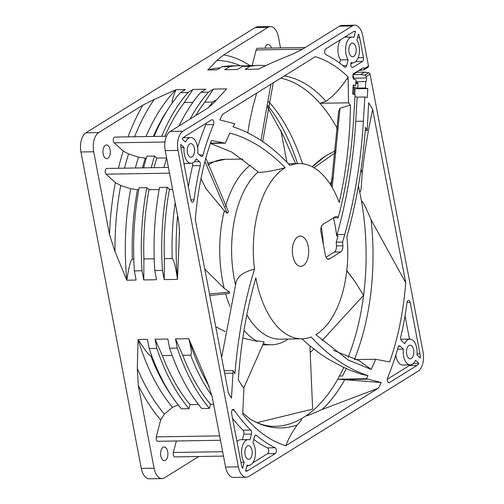 <?xml version="1.0" encoding="UTF-8"?>
<svg xmlns="http://www.w3.org/2000/svg" width="504" height="504" viewBox="0 0 504 504"><rect width="100%" height="100%" fill="white"/><g stroke="black" fill="none" stroke-linecap="round" stroke-linejoin="round"><path stroke-width="0.76" d="M358.873 360.53L371.171 369.388A174.642 94.097 89.1 0 0 375.694 359.264L355.005 359.598M372.658 109.444C368.134 130.221 364.65 151.458 362.193 173.156C361.003 188.95 361.526 190.373 359.743 192.011L361.475 201.096C362.534 200.819 365.734 207.037 371.083 219.757L405.714 282.738L372.658 109.444A197.083 106.18 89.1 0 0 368.638 102.728L367.221 130.574A174.705 94.128 89.1 0 0 365.469 127.323C362.804 165.652 356.618 202.091 346.916 236.647A87.627 47.212 -90.9 0 1 315.844 334.681L348.428 360.121L371.171 369.388M381.226 382.517L366.32 378.724L337.976 379.184L381.226 382.517A197.083 106.18 -90.9 0 1 378.498 388.093L322.062 409.531C312.48 413.759 307.125 415.869 305.985 415.869L301.127 418.887C302.419 418.736 301.083 420.783 297.127 425.029C292.131 432.13 288.351 439.028 285.774 445.738A197.083 106.18 -90.9 0 1 242.726 414.219L243.879 388.401A174.642 94.097 89.1 0 1 238.323 379.783C240.773 343.671 246.613 309.695 255.856 277.862A87.627 47.212 89.1 0 0 301.946 338.827A87.627 47.212 89.1 0 0 311.144 336.987C328.954 356.246 347.911 369.117 368.027 375.6L361.204 374.207M366.307 378.693A174.642 94.097 89.1 0 0 368.014 375.581M339.444 376.028A174.642 94.097 -90.9 0 1 337.73 379.159M342.487 376.009L339.463 376.06A174.712 94.128 89.1 0 0 343.778 367.454M342.474 375.99A174.642 94.097 89.1 0 0 346.223 368.556M221.634 357.512L236.2 281.66L237.308 279.172C240.005 274.718 245.738 271.354 254.507 269.086A87.627 47.212 89.1 0 1 285.207 167.744C274.006 170.636 265.243 172.192 258.911 172.418L231.827 152.12L210.395 143.413L225.357 143.161L211.415 140.471A197.083 106.18 89.1 0 0 195.338 219.687L228.4 392.988A197.083 106.18 -90.9 0 0 231.462 398.16L233.188 370.591L224.154 370.736M301.946 338.827L280.237 339.179A87.627 47.212 -90.9 0 1 246.853 314.786M235.431 284.445A87.627 47.212 -90.9 0 1 234.335 279.222A87.627 47.212 -90.9 0 1 258.306 171.845M321.275 226.863A83.078 44.761 -90.9 0 1 323.335 244.409M331.223 185.863L338.644 111.308L340.024 108.221L350.425 105.078C350.015 139.161 346.273 171.625 339.198 202.463A87.627 47.212 89.1 0 0 299.105 163.598A87.627 47.212 89.1 0 0 289.907 165.438C272.097 146.185 253.134 133.314 233.024 126.832M340.024 108.221L332.174 187.45M367.221 130.574L365.236 130.605M350.425 105.078A174.705 94.128 89.1 0 0 348.484 102.81L319.908 103.276A174.705 94.128 -90.9 0 1 337.85 129.541M364.871 75.184L368.72 72.79A1.518 1.216 58.1 0 1 370.062 74.195L423.058 352.019A15.158 8.165 89.1 0 1 418.106 371.183L248.8 476.45A15.158 8.165 89.1 0 1 246.298 477.225A15.158 8.165 89.1 0 1 238.354 466.855L177.994 150.412A15.158 8.165 89.1 0 1 182.946 131.242L352.258 25.975A15.158 8.165 89.1 0 1 354.753 25.2A15.158 8.165 89.1 0 1 362.697 35.576L368.5 65.993A1.518 1.216 58.1 0 1 368.021 67.303L363.85 69.823L364.424 68.531A3.03 1.632 89.1 0 0 363.353 67.826A3.03 1.632 89.1 0 0 362.849 67.977L353.934 73.521A3.03 1.632 89.1 0 0 352.863 76.69A3.03 1.632 89.1 0 0 354.306 79.405L355.975 79.808L355.629 85.604L353.197 85.006L352.655 94.021L355.093 94.62L353.644 118.805C351.735 150.898 347.124 181.761 339.816 211.409L338.184 217.772A6.067 3.27 89.1 0 0 336.143 216.512A6.067 3.27 89.1 0 0 335.141 216.821L322.957 224.393A6.067 3.27 89.1 0 0 320.979 232.061L325.37 255.074A6.067 3.27 89.1 0 0 328.545 259.226A6.067 3.27 89.1 0 0 329.54 258.917L340.685 251.987A6.067 3.27 89.1 0 0 342.84 245.82A78.832 42.475 89.1 0 0 342.613 242.065L344.736 234.486L337.075 234.606C347.124 198.809 353.342 161.041 355.729 121.313L357.172 97.127L364.839 97.007L367.271 97.6L367.813 88.584L365.375 87.992L365.759 81.591A3.03 1.632 89.1 0 0 366.484 77.981L366.213 76.589A1.518 1.216 -121.9 0 0 364.871 75.184L360.694 74.51L353.134 74.636M364.839 97.007L363.39 121.187C361.003 160.921 354.784 198.683 344.736 234.486M308.221 246.431A15.158 8.165 -90.9 0 1 300.768 266.37A15.158 8.165 -90.9 0 1 292.83 256A15.158 8.165 89.1 0 1 300.277 236.055A15.158 8.165 89.1 0 1 308.221 246.431M285.774 445.738L378.498 388.093M375.694 359.264L389.636 361.954A197.083 106.18 -90.9 0 0 405.714 282.738M406.684 354.154A6.823 3.673 89.1 0 0 410.256 358.823A6.823 3.673 89.1 0 0 413.608 349.852A6.823 3.673 89.1 0 0 410.036 345.183A6.823 3.673 89.1 0 0 406.684 354.154M245.064 454.639A6.823 3.673 89.1 0 0 248.642 459.308A6.823 3.673 89.1 0 0 251.994 450.33A6.823 3.673 89.1 0 0 248.415 445.662A6.823 3.673 89.1 0 0 245.064 454.639M187.444 152.58A6.823 3.673 89.1 0 0 191.016 157.248A6.823 3.673 89.1 0 0 194.374 148.27A6.823 3.673 89.1 0 0 190.796 143.602A6.823 3.673 89.1 0 0 187.444 152.58M349.058 52.095A6.823 3.673 89.1 0 0 352.636 56.763A6.823 3.673 89.1 0 0 355.988 47.792A6.823 3.673 89.1 0 0 352.416 43.123A6.823 3.673 89.1 0 0 349.058 52.095M233.201 370.56A174.642 94.097 89.1 0 0 234.921 373.804M234.908 373.823C237.976 336.634 244.509 301.72 254.507 269.086M285.207 167.744C267.844 149.921 249.404 138.348 229.887 133.037A174.642 94.097 89.1 0 0 225.357 143.161M348.484 102.81L348.138 76.98A197.083 106.18 89.1 0 0 315.277 56.687L222.554 114.339A197.083 106.18 89.1 0 0 221.659 116.122A197.083 106.18 89.1 0 0 219.832 119.914L234.732 123.7M234.751 123.732A174.642 94.097 89.1 0 0 233.037 126.85M203.03 154.961A203.143 109.45 89.1 0 1 213.469 124.614A3.03 1.632 89.1 0 0 213.627 121.395A3.03 1.632 89.1 0 0 212.121 119.694A3.03 1.632 89.1 0 0 211.623 119.845L184.042 136.993A9.097 4.901 89.1 0 0 182.215 139.072L185.51 142.109A12.883 6.943 89.1 0 1 190.701 137.542A12.883 6.943 89.1 0 1 197.707 153.323L200.876 156.234A3.03 1.632 89.1 0 0 201.625 156.555A3.03 1.632 89.1 0 0 203.03 154.961L199.546 155.018M183.916 163.428L191.117 163.309A12.883 6.943 89.1 0 1 184.111 147.527L180.81 144.497A9.097 4.901 89.1 0 0 181.068 148.497L190.903 200.044A3.03 1.632 89.1 0 0 192.49 202.123A3.03 1.632 89.1 0 0 194.034 199.855L190.877 199.905M191.117 163.309A12.883 6.943 89.1 0 0 196.308 158.741L199.471 161.658A3.03 1.632 89.1 0 1 200.271 165.646A203.143 109.45 89.1 0 0 194.034 199.855M359.617 37.485A9.097 4.901 89.1 0 0 358.457 34.045L356.895 40.099A12.883 6.943 89.1 0 1 359.106 54.319A12.883 6.943 89.1 0 1 352.731 62.83A12.883 6.943 89.1 0 1 351.105 62.496L350.941 63.132A3.03 1.632 89.1 0 0 352.472 67.517A3.03 1.632 89.1 0 0 352.97 67.366L362.471 61.456A3.03 1.632 89.1 0 0 363.46 57.626L359.617 37.485L357.563 37.523M344.579 37.183A12.883 6.943 -90.9 0 1 344.654 37.183L352.315 37.057A12.883 6.943 89.1 0 1 353.94 37.391L355.503 31.336A9.097 4.901 89.1 0 0 354.854 31.261A9.097 4.901 89.1 0 0 353.354 31.727L325.773 48.875A3.03 1.632 89.1 0 0 324.689 51.849A3.03 1.632 89.1 0 0 325.943 54.684A203.143 109.45 89.1 0 1 344.522 66.988A3.03 1.632 89.1 0 0 345.227 67.271A3.03 1.632 89.1 0 0 346.651 65.596L348.157 59.781L340.49 59.907A12.883 6.943 -90.9 0 1 340.691 39.602M352.315 37.057A12.883 6.943 89.1 0 0 345.946 45.568A12.883 6.943 89.1 0 0 348.157 59.781M417.01 365.431A9.097 4.901 89.1 0 0 418.843 363.353L415.542 360.322A12.883 6.943 89.1 0 1 410.351 364.883A12.883 6.943 89.1 0 1 403.345 349.108L400.176 346.191A3.03 1.632 89.1 0 0 399.426 345.87A3.03 1.632 89.1 0 0 398.021 347.47A203.143 109.45 89.1 0 1 387.582 377.811A3.03 1.632 89.1 0 0 387.425 381.03A3.03 1.632 89.1 0 0 388.93 382.738A3.03 1.632 89.1 0 0 389.428 382.58L417.01 365.431L409.349 365.558A9.097 4.901 89.1 0 0 410.161 364.89M416.94 354.898L420.241 357.928A9.097 4.901 89.1 0 0 419.983 353.928L410.149 302.381A3.03 1.632 89.1 0 0 408.561 300.308A3.03 1.632 89.1 0 0 407.018 302.57A203.143 109.45 89.1 0 1 400.781 336.785A3.03 1.632 89.1 0 0 401.581 340.773L404.744 343.684A12.883 6.943 89.1 0 1 409.935 339.116A12.883 6.943 89.1 0 1 416.94 354.898M237.012 441.743A12.883 6.943 -90.9 0 1 240.66 439.727L248.321 439.601A12.883 6.943 89.1 0 1 249.946 439.929L251.446 434.114A3.03 1.632 89.1 0 0 250.715 430.088A203.143 109.45 89.1 0 1 234.133 410.061A3.03 1.632 89.1 0 0 233.094 409.406A3.03 1.632 89.1 0 0 231.601 413.393L241.435 464.94A9.097 4.901 89.1 0 0 242.594 468.38L244.157 462.326L240.944 462.376M248.321 439.601A12.883 6.943 89.1 0 0 241.945 448.106A12.883 6.943 89.1 0 0 244.157 462.326M247.023 465.4L248.737 465.368A12.883 6.943 89.1 0 1 247.111 465.041L245.549 471.095A9.097 4.901 89.1 0 0 246.198 471.164A9.097 4.901 89.1 0 0 247.697 470.698L275.279 453.55A3.03 1.632 89.1 0 0 276.362 450.576A3.03 1.632 89.1 0 0 275.108 447.741L267.448 447.867A203.143 109.45 -90.9 0 1 253.726 439.45M248.737 465.368A12.883 6.943 89.1 0 0 255.112 456.863A12.883 6.943 89.1 0 0 252.901 442.644L254.4 436.829A3.03 1.632 89.1 0 1 255.83 435.154A3.03 1.632 89.1 0 1 256.536 435.437A203.143 109.45 89.1 0 0 275.108 447.741M340.685 251.987L334.297 252.094L326.063 257.216M334.297 252.094A6.067 3.27 89.1 0 0 336.458 245.927A78.832 42.475 89.1 0 0 336.225 242.172L337.957 235.985L336.685 236.004L337.075 234.606M333.484 217.854L338.184 217.772M353.159 85.642L355.629 85.604M354.974 96.592L357.172 97.127M178.498 404.806L172.456 407.295A184.584 99.452 -90.9 0 1 138.102 339.507L147.426 339.356L149.178 348.548A186.467 100.466 -90.9 0 0 181.346 408.839L189.006 408.712A186.467 100.466 89.1 0 1 156.838 348.421L155.087 339.23L167.857 339.028L169.609 348.214L177.276 348.088L175.518 338.902L188.798 338.688L207.837 383.55L212.153 396.623L225.584 467.063A15.158 8.165 -90.9 0 0 233.528 477.433L246.298 477.225M215.554 100.208L212.612 102.085L204.75 102.211L213.425 89.095L226.706 88.874L213.192 103.496L207.862 108.013L170.176 131.45A15.158 8.165 -90.9 0 0 165.224 150.62L178.662 221.061L179.512 231.922L177.49 279.392C175.694 266.742 173.93 259.774 172.204 258.502L164.342 258.628L164.209 279.607L162.458 270.415L154.791 270.541A186.467 100.466 89.1 0 1 159.548 187.438L167.208 187.312L169.439 189.359A181.925 98.015 89.1 0 0 164.342 258.628M368.72 72.79L364.543 72.116L356.882 72.242L353.165 74.554M353.802 79.128A3.03 1.632 89.1 0 0 353.714 78.183L353.071 74.825M354.06 88.553L355.043 88.792L354.703 94.525M352.258 25.975L339.488 26.183A15.158 8.165 -90.9 0 1 341.983 25.408L354.753 25.2M339.488 26.183L301.795 49.612L292.484 54.199C279.953 59.157 268.991 63.945 259.598 68.582L258.432 69.149L245.152 69.369L250.066 66.308L242.405 66.434A186.467 100.466 -90.9 0 1 251.534 65.514L259.195 65.388A186.467 100.466 89.1 0 0 250.066 66.308M365.375 87.992L357.714 88.112L353.077 86.978M355.043 88.792L367.813 88.584M353.714 94.279L354.091 87.961L353.033 87.702M333.453 217.873A83.078 44.761 -90.9 0 1 335.04 225.118A83.078 44.761 -90.9 0 1 336.685 236.004M357.714 88.112L357.998 83.437A4.549 2.451 -90.9 0 1 357.015 83.57L355.774 83.267M365.759 81.591L356.819 81.736L357.998 83.437M336.225 242.172L342.613 242.065M198.815 456.492L164.512 477.817A15.158 8.165 -90.9 0 1 162.017 478.592L149.247 478.8A15.158 8.165 -90.9 0 1 141.303 468.424L80.942 151.981A15.158 8.165 -90.9 0 1 85.894 132.817L255.2 27.55A15.158 8.165 -90.9 0 1 257.702 26.775L270.472 26.567A15.158 8.165 -90.9 0 1 278.416 36.937L280.507 47.905M280.804 130.152L286.933 162.301M295.615 163.655L283.487 136.042L267.391 106.898M348.138 76.98L346.626 79.09C340.704 88.32 333.812 95.716 325.949 101.266L320.141 103.27M348.088 79.065L346.626 79.09M228.394 392.95L231.462 398.16M223.493 456.095L174.907 456.882A3.03 1.632 -90.9 0 1 173.382 452.491L176.356 440.981M162.017 478.592A15.158 8.165 -90.9 0 1 154.073 468.222L141.303 468.424M220.475 440.263L157.821 441.284A3.03 1.632 -90.9 0 1 156.297 436.892L160.669 419.952A198.507 106.949 -90.9 0 1 138.266 385.365L154.073 468.222M160.782 456.007A6.823 3.673 89.1 0 0 164.354 460.669A6.823 3.673 89.1 0 0 167.712 451.697A6.823 3.673 89.1 0 0 164.134 447.029A6.823 3.673 89.1 0 0 160.782 456.007M138.732 189.857L130.712 188.767L120.733 185.497L115.34 182.637L106.155 174.189A3.03 1.632 -90.9 0 1 105.254 170.793A3.03 1.632 -90.9 0 1 106.804 168.449L168.431 167.448M164.903 136.263A181.925 98.015 89.1 0 1 184.319 102.539L192.994 89.422L188.08 92.478L180.419 92.604L185.333 89.548L176.009 89.699L154.281 99.389L142.991 105.046L98.664 132.609A15.158 8.165 -90.9 0 0 93.713 151.78L109.513 234.631L114.981 251.496L126.787 280.211L136.112 280.06L134.36 270.875A186.467 100.466 89.1 0 1 139.11 187.765L146.777 187.646A186.467 100.466 89.1 0 0 142.021 270.749L134.36 270.875M146.28 158.269L138.518 157.172L128.552 153.915L123.165 151.061L114.2 142.821A3.03 1.632 -90.9 0 1 113.299 139.425A3.03 1.632 -90.9 0 1 114.849 137.075L166.484 136.238M103.162 153.947A6.823 3.673 89.1 0 0 106.735 158.615A6.823 3.673 89.1 0 0 110.086 149.638A6.823 3.673 89.1 0 0 106.514 144.969A6.823 3.673 89.1 0 0 103.162 153.947M252.139 65.501L256.158 49.953A3.03 1.632 -90.9 0 1 257.582 48.277L305.185 47.508M270.472 26.567A15.158 8.165 -90.9 0 0 267.971 27.342L223.644 54.905L216.846 60.486L207.736 69.974L217.06 69.823L221.974 66.767A186.467 100.466 -90.9 0 1 231.103 65.841L238.764 65.722A186.467 100.466 89.1 0 0 229.635 66.641L221.974 66.767M271.435 48.05A6.823 3.673 89.1 0 0 268.128 44.484A6.823 3.673 89.1 0 0 264.947 48.157M172.456 407.295L164.411 414.131L160.669 419.952M138.266 385.365L137.29 368.43L138.102 339.507C145.083 350.337 149.31 355.767 150.778 355.805L151.742 355.786M177.276 348.088A186.467 100.466 89.1 0 0 209.437 408.385L201.776 408.505A186.467 100.466 -90.9 0 1 169.609 348.214M192.994 89.422L205.764 89.214L200.85 92.27A186.467 100.466 89.1 0 0 179.059 125.924M166.654 158.117A186.467 100.466 89.1 0 0 164.002 167.523M146.777 187.646L149.001 189.693A181.925 98.015 89.1 0 0 143.905 258.955L143.779 279.934L156.549 279.733L154.791 270.541M242.405 66.434L237.491 69.489L224.721 69.697L229.635 66.641M189.006 408.712L190.065 404.624A181.925 98.015 -90.9 0 1 162.345 355.616L172.173 355.459M190.065 404.624L198.519 404.485M209.437 408.385L210.496 404.29A181.925 98.015 -90.9 0 1 182.776 355.289L190.638 355.156C191.967 354.413 191.35 348.919 188.798 338.688M210.496 404.29L213.602 404.239M180.419 92.604A186.467 100.466 89.1 0 0 154.067 136.439M151.232 167.725A186.467 100.466 89.1 0 1 154.583 156.051L146.922 156.177A186.467 100.466 89.1 0 0 143.571 167.851M156.838 348.421L149.178 348.548M188.08 92.478A186.467 100.466 89.1 0 0 161.727 136.319M245.152 65.993A186.467 100.466 89.1 0 0 238.764 65.722M155.087 339.23L162.345 355.616M154.583 156.051L156.801 158.099A181.925 98.015 89.1 0 0 154.004 167.681M143.779 279.934L142.021 270.749M164.209 279.607L177.49 279.392M143.905 258.955L154.224 258.791M137.435 189.882A181.925 98.015 89.1 0 0 132.338 259.144C130.782 259.667 128.936 266.692 126.787 280.211A184.584 99.452 89.1 0 1 130.712 188.767M132.338 259.144L133.793 259.119M184.319 102.539L192.83 102.407M204.75 102.211A181.925 98.015 89.1 0 0 195.709 115.573M156.801 158.099L166.616 157.935M149.001 189.693L159.163 189.529M169.439 189.359L172.601 189.309M146.047 136.571A184.584 99.452 89.1 0 1 176.009 89.699C172.425 98.362 171.335 102.703 172.746 102.728M213.425 89.095L208.511 92.15L200.85 92.27M175.518 338.902L182.776 355.289M208.511 92.15A186.467 100.466 89.1 0 0 190.172 119.013M167.208 187.312A186.467 100.466 89.1 0 0 162.458 270.415M265.658 65.671A186.467 100.466 89.1 0 0 259.195 65.388M363.85 69.823L358.552 70.648M364.543 72.116L360.694 74.51M197.625 147.407A203.143 109.45 -90.9 0 1 205.808 124.74A3.03 1.632 89.1 0 0 206.13 123.26M188.357 186.682A203.143 109.45 -90.9 0 1 192.61 165.766A3.03 1.632 89.1 0 0 192.522 163.019M184.111 147.527L180.923 147.578M350.797 64.077L352.806 62.824M346.368 37.157L346.702 35.86M339.664 63.101L340.49 59.907M355.503 31.336L354.205 31.355M418.843 363.353L413.475 363.441M387.255 379.291L409.349 365.558M403.345 349.108L397.536 349.203M410.351 364.883L402.69 365.009A12.883 6.943 -90.9 0 1 395.766 355.15M400.869 339.532A12.883 6.943 -90.9 0 1 402.274 339.242L409.935 339.116M409.475 339.123L405.033 315.869M242.374 439.696L243.785 434.24A3.03 1.632 89.1 0 0 243.054 430.214A203.143 109.45 -90.9 0 1 232.571 418.459M252.699 462.949L267.618 453.676A3.03 1.632 89.1 0 0 268.701 450.702A3.03 1.632 89.1 0 0 267.448 447.867M246.689 466.691L248.812 465.368M257.116 422.661L312.637 409.116L309.922 345.927M250.601 165.035A93.082 50.148 89.1 0 0 225.483 206.615M263.498 343.753A93.082 50.148 89.1 0 0 271.385 344.78A93.082 50.148 89.1 0 0 288.212 339.053M243.999 330.404A93.082 50.148 89.1 0 0 257.588 341.441L242.789 338.083M225.187 331.594L215.756 326.724M225.779 294.317A93.082 50.148 89.1 0 0 229.988 306.558M205.884 188.609L224.356 210.798A93.082 50.148 89.1 0 0 224.192 288.332L204.775 269.142M205.84 158.193L228.52 211.844L227.216 213.293L224.356 210.798M243.703 388.143L264.09 341.876L257.752 340.899L257.588 341.441M209.507 293.939L229.603 292.087L224.192 288.332M322.018 340.704L363.523 295.325L354.829 281.282L346.765 270.843M310.722 352.076L313.822 349.07M354.829 281.282L346.796 270.572M335.966 152.227L313.973 167.775M330.315 184.42L332.558 177.95M336.162 150.337L325.691 155.837L312.253 166.824M273.269 82.807L262.66 141.561M270.894 84.281L260.946 140.402M209.796 295.483L229.049 293.517L229.603 292.087M204.914 161.62L227.216 213.293M305.985 415.869A174.712 94.128 89.1 0 0 337.756 379.203L337.976 379.184M368.5 65.993L364.424 68.531M366.213 76.589L370.062 74.195M329.54 258.917L327.537 258.949M363.39 121.187L355.729 121.313M342.84 245.82L336.458 245.927M356.819 81.736A3.03 1.632 -90.9 0 1 356.076 82.114M357.015 83.57A1.518 1.266 -76.4 0 0 356.095 82.114L355.843 82.058M297.524 163.624A177.843 95.817 89.1 0 0 267.681 105.43M302.513 163.775A175.795 94.714 89.1 0 0 268.506 101.487M319.908 103.276A174.712 94.128 89.1 0 0 280.772 78.139M359.743 192.011A174.712 94.128 89.1 0 0 358.407 185.913M325.949 101.266A176.362 95.017 89.1 0 0 284.344 75.921M362.193 173.156A176.362 95.017 89.1 0 0 361.059 169.205M223.927 142.878L210.502 143.092M354.406 359.434A176.362 95.017 89.1 0 0 371.083 219.757M242.789 412.858L249.694 418.774A176.362 95.017 89.1 0 0 297.127 425.029M322.062 409.531A176.362 95.017 89.1 0 0 344.887 379.462M348.106 357.399A174.712 94.128 89.1 0 0 361.475 201.096M249.694 418.774C257.475 423.505 265.041 426.019 272.387 426.315L275.871 426.334A174.712 94.128 89.1 0 0 301.127 418.887M367.712 379.184L345.851 379.537M232.968 373.155L224.639 373.294M115.34 182.637A198.507 106.949 89.1 0 0 109.513 234.631M142.991 105.046A198.507 106.949 89.1 0 0 128.01 136.861M123.165 151.061A198.507 106.949 89.1 0 0 118.446 168.26M249.934 65.564A198.507 106.949 89.1 0 0 223.644 54.905M164.411 414.131A192.074 103.484 -90.9 0 1 137.29 368.43M172.267 396.761A181.925 98.015 -90.9 0 1 150.778 355.805M212.02 395.955A181.925 98.015 -90.9 0 1 190.638 355.156M219.637 435.865L156.297 436.892M177.994 150.412L165.224 150.62M238.354 466.855L225.584 467.063M93.713 151.78L80.942 151.981M167.618 109.897A181.925 98.015 89.1 0 0 153.329 136.452M212.612 102.085A181.925 98.015 89.1 0 0 208.675 107.497M145.234 158.281A181.925 98.015 89.1 0 0 142.43 167.87M175.134 202.577A181.925 98.015 89.1 0 0 172.204 258.502M177.616 215.592A184.899 99.616 89.1 0 0 177.414 277.679M179.525 228.885A197.977 106.665 89.1 0 0 179.279 234.769M98.664 132.609L85.894 132.817M267.971 27.342L255.2 27.55M182.946 131.242L170.176 131.45M154.281 99.389A192.074 103.484 89.1 0 0 134.587 136.754M138.518 157.172A184.584 99.452 89.1 0 0 135.393 167.983M128.552 153.915A192.074 103.484 89.1 0 0 124.545 168.16M120.733 185.497A192.074 103.484 89.1 0 0 114.981 251.496M240.332 65.715A192.074 103.484 89.1 0 0 216.846 60.486M220.097 67.933A184.584 99.452 89.1 0 0 207.736 69.974M164.972 141.996L114.2 142.821M208.058 384.004A197.977 106.665 -90.9 0 1 207.547 382.971M209.198 386.599L207.806 384.142A184.899 99.616 -90.9 0 1 189.378 340.389M363.365 69.924L359.623 69.987M366.484 77.981L353.714 78.183M169.52 173.162L106.155 174.189M302.463 49.203L256.158 49.953M222.655 451.691L173.382 452.491M213.469 124.614L205.808 124.74M199.471 161.658L194.361 161.74M200.271 165.646L192.61 165.766M363.46 57.626L358.155 57.708M362.471 61.456L355.648 61.57M352.97 67.366L351.962 67.379M346.651 65.596L342.928 65.659M389.428 382.58L388.426 382.599M400.176 346.191L398.689 346.216M410.149 302.381L407.043 302.432M419.983 353.928L417.029 353.978M234.133 410.061L232.073 410.099M250.715 430.088L243.054 430.214M251.446 434.114L243.785 434.24M256.536 435.437L255.131 435.462M275.279 453.55L267.618 453.676M247.697 470.698L245.643 470.73M207.931 165.205A93.082 50.148 -90.9 0 1 209.614 164.096A93.082 50.148 89.1 0 1 224.954 159.34L242.808 159.056M359.062 360.568L333.541 350.4M301.928 338.827L308.763 344.95L319.687 353.43L327.587 358.678L342.745 366.969L350.463 370.352L361.683 374.359M299.105 163.598L288.345 163.775M256.479 93.782L256.145 93.454M222.768 113.929L221.659 116.122M183.229 137.661L190.701 137.542M351.017 62.855L352.731 62.83M263.126 344.912L271.385 344.78M312.007 166.698L321.968 158.388L325.691 155.837M247.76 132.804L249.474 122.459L253.241 105.323L256.687 93.114M207.333 163.264L224.954 159.34M206.243 189.296L200.976 178.586"/></g></svg>
